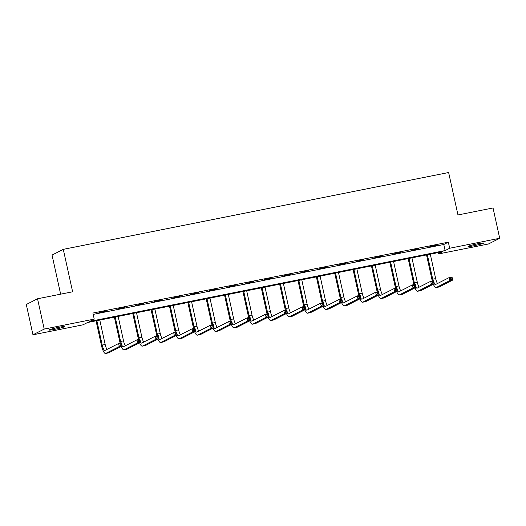 <?xml version="1.0" encoding="UTF-8"?>
<svg xmlns="http://www.w3.org/2000/svg" width="526" height="526" viewBox="0 0 526 526"><rect width="100%" height="100%" fill="white"/><g stroke="black" fill="none" stroke-linecap="round" stroke-linejoin="round"><path stroke-width="0.79" d="M58.774 327.317A7.962 0.565 -12.4 0 1 64.606 326.593A7.962 0.565 -12.4 0 1 54.882 329.296A7.962 0.565 -12.4 0 1 49.049 330.019A7.962 0.565 -12.4 0 1 58.774 327.317M477.779 243.775A7.962 0.565 -12.4 0 1 483.611 243.058A7.962 0.565 -12.4 0 1 473.887 245.754A7.962 0.565 -12.4 0 1 468.055 246.477A7.962 0.565 -12.4 0 1 477.779 243.775M60.641 294.172L52.048 255.071L63.291 249.35L448.632 172.521L457.962 214.956L493.04 207.961L499.7 238.271L488.457 243.985L438.434 253.959L442.991 251.645L87.546 322.51L82.983 324.831L32.96 334.799L44.21 329.085L94.233 319.111L89.67 321.432L445.121 250.56L449.677 248.246L499.7 238.271M438.138 252.611L438.434 253.959M44.21 329.085L37.543 298.775L26.3 304.495L32.96 334.799M93.194 314.397L443.786 244.498L448.343 242.184L92.898 313.049L94.233 319.111M437.198 245.083L429.374 246.878L437.198 245.083M418.834 248.745L411.016 250.54L418.834 248.745M400.477 252.408L392.652 254.203L400.477 252.408M382.113 256.07L374.295 257.865L382.113 256.07M363.755 259.726L355.931 261.521L363.755 259.726M345.391 263.388L337.574 265.183L345.391 263.388M327.034 267.05L319.21 268.845L327.034 267.05M308.67 270.712L300.852 272.507L308.67 270.712M290.313 274.375L282.488 276.163L290.313 274.375M271.949 278.03L264.124 279.825L271.949 278.03M253.591 281.693L245.767 283.488L253.591 281.693M235.227 285.355L227.403 287.15L235.227 285.355M216.863 289.017L209.046 290.806L216.863 289.017M198.506 292.673L190.682 294.468L198.506 292.673M180.142 296.335L172.324 298.13L180.142 296.335M161.784 299.998L153.96 301.792L161.784 299.998M143.42 303.66L135.603 305.455L143.42 303.66M125.063 307.315L117.239 309.11L125.063 307.315M106.699 310.978L98.881 312.773L106.699 310.978M37.543 298.775L72.621 291.785L63.291 249.35M448.343 242.184L449.677 248.246M443.786 244.498L445.121 250.56M432.293 280.969A9.336 2.466 78.7 0 1 431.958 279.589L426.533 254.926M430.288 254.176L435.659 278.616A6.22 1.644 -101.3 0 0 437.573 283.475M427.349 254.762L432.72 279.201A6.22 1.644 -101.3 0 0 433.135 280.805M434.298 283.599A6.22 1.644 -101.3 0 0 435.456 284.533A6.22 1.644 -101.3 0 0 435.574 284.494L449.079 277.623L452.025 277.038L452.689 280.069L439.177 286.933A9.336 2.466 78.7 0 1 439.006 286.999L436.061 287.584A9.336 2.466 78.7 0 1 433.358 284.224M452.005 279.135L451.735 277.925L450.558 278.155L450.828 279.372L452.005 279.135L452.689 280.069L449.75 280.654L436.238 287.525A9.336 2.466 78.7 0 1 436.061 287.584M450.828 279.372L449.75 280.654L449.079 277.623L450.558 278.155M451.735 277.925L452.025 277.038M413.929 284.632A9.336 2.466 78.7 0 1 413.6 283.251L408.176 258.582M411.93 257.839L417.302 282.278A6.22 1.644 -101.3 0 0 419.209 287.137M408.985 258.424L414.357 282.863A6.22 1.644 -101.3 0 0 414.771 284.467M415.941 287.255A6.22 1.644 -101.3 0 0 417.092 288.195A6.22 1.644 -101.3 0 0 417.21 288.149L430.722 281.285L433.661 280.7L434.331 283.731L420.82 290.595A9.336 2.466 78.7 0 1 420.642 290.654L417.703 291.246A9.336 2.466 78.7 0 1 415.001 287.88M433.641 282.797L433.371 281.581L432.194 281.818L432.464 283.027L433.641 282.797L434.331 283.731L431.386 284.316L417.874 291.18A9.336 2.466 78.7 0 1 417.703 291.246M432.464 283.027L431.386 284.316L430.722 281.285L432.194 281.818M433.371 281.581L433.661 280.7M395.572 288.294A9.336 2.466 78.7 0 1 395.236 286.913L389.812 262.244M393.566 261.494L398.938 285.94A6.22 1.644 -101.3 0 0 400.851 290.799M390.621 262.086L395.999 286.525A6.22 1.644 -101.3 0 0 396.413 288.123M397.577 290.917A6.22 1.644 -101.3 0 0 398.734 291.851A6.22 1.644 -101.3 0 0 398.853 291.812L412.358 284.947L415.303 284.362L415.967 287.387L402.456 294.258A9.336 2.466 78.7 0 1 402.285 294.317L399.339 294.902A9.336 2.466 78.7 0 1 396.637 291.542M415.277 286.453L415.014 285.243L413.837 285.48L414.1 286.69L415.277 286.453L415.967 287.387L413.028 287.978L399.517 294.843A9.336 2.466 78.7 0 1 399.339 294.902M414.1 286.69L413.028 287.978L412.358 284.947L413.837 285.48M415.014 285.243L415.303 284.362M377.208 291.956A9.336 2.466 78.7 0 1 376.879 290.569L371.455 265.906M375.202 265.157L380.581 289.596A6.22 1.644 -101.3 0 0 382.487 294.455M372.263 265.742L377.635 290.188A6.22 1.644 -101.3 0 0 378.049 291.785M379.22 294.58A6.22 1.644 -101.3 0 0 380.37 295.513A6.22 1.644 -101.3 0 0 380.489 295.474L394 288.61L396.939 288.018L397.603 291.049L384.098 297.92A9.336 2.466 78.7 0 1 383.921 297.979L380.982 298.564A9.336 2.466 78.7 0 1 378.279 295.204M396.92 290.115L396.65 288.905L395.473 289.136L395.743 290.352L396.92 290.115L397.603 291.049L394.664 291.634L381.153 298.505A9.336 2.466 78.7 0 1 380.982 298.564M395.743 290.352L394.664 291.634L394 288.61L395.473 289.136M396.65 288.905L396.939 288.018M358.85 295.612A9.336 2.466 78.7 0 1 358.515 294.231L353.091 269.568M356.845 268.819L362.217 293.258A6.22 1.644 -101.3 0 0 364.13 298.117M353.899 269.404L359.278 293.843A6.22 1.644 -101.3 0 0 359.692 295.448M360.856 298.242A6.22 1.644 -101.3 0 0 362.013 299.176A6.22 1.644 -101.3 0 0 362.125 299.136L375.636 292.265L378.582 291.68L379.246 294.711L365.734 301.582A9.336 2.466 78.7 0 1 365.563 301.641L362.618 302.226A9.336 2.466 78.7 0 1 359.915 298.867M378.556 293.778L378.293 292.568L377.116 292.798L377.379 294.014L378.556 293.778L379.246 294.711L376.3 295.296L362.795 302.167A9.336 2.466 78.7 0 1 362.618 302.226M377.379 294.014L376.3 295.296L375.636 292.265L377.116 292.798M378.293 292.568L378.582 291.68M340.486 299.274A9.336 2.466 78.7 0 1 340.158 297.894L334.733 273.224M338.481 272.481L343.859 296.92A6.22 1.644 -101.3 0 0 345.766 301.779M335.542 273.066L340.914 297.506A6.22 1.644 -101.3 0 0 341.328 299.11M342.492 301.898A6.22 1.644 -101.3 0 0 343.649 302.838A6.22 1.644 -101.3 0 0 343.767 302.798L357.279 295.928L360.218 295.342L360.882 298.373L347.377 305.238A9.336 2.466 78.7 0 1 347.199 305.304L344.26 305.889A9.336 2.466 78.7 0 1 341.558 302.522M360.198 297.44L359.929 296.223L358.752 296.46L359.021 297.67L360.198 297.44L360.882 298.373L357.943 298.959L344.431 305.83A9.336 2.466 78.7 0 1 344.26 305.889M359.021 297.67L357.943 298.959L357.279 295.928L358.752 296.46M359.929 296.223L360.218 295.342M322.129 302.937A9.336 2.466 78.7 0 1 321.794 301.556L316.369 276.886M320.124 276.137L325.495 300.583A6.22 1.644 -101.3 0 0 327.409 305.442M317.178 276.729L322.556 301.168A6.22 1.644 -101.3 0 0 322.971 302.766M324.134 305.56A6.22 1.644 -101.3 0 0 325.292 306.494A6.22 1.644 -101.3 0 0 325.403 306.454L338.915 299.59L341.861 299.005L342.525 302.036L329.013 308.9A9.336 2.466 78.7 0 1 328.842 308.959L325.896 309.551A9.336 2.466 78.7 0 1 323.194 306.185M341.834 301.096L341.571 299.886L340.394 300.122L340.657 301.332L341.834 301.096L342.525 302.036L339.579 302.621L326.074 309.485A9.336 2.466 78.7 0 1 325.896 309.551M340.657 301.332L339.579 302.621L338.915 299.59L340.394 300.122M341.571 299.886L341.861 299.005M303.765 306.599A9.336 2.466 78.7 0 1 303.436 305.212L298.012 280.549M301.76 279.799L307.138 304.238A6.22 1.644 -101.3 0 0 309.045 309.097M298.821 280.384L304.192 304.83A6.22 1.644 -101.3 0 0 304.607 306.428M305.77 309.222A6.22 1.644 -101.3 0 0 306.928 310.156A6.22 1.644 -101.3 0 0 307.046 310.116L320.551 303.252L323.497 302.66L324.161 305.691L310.656 312.562A9.336 2.466 78.7 0 1 310.478 312.622L307.539 313.207A9.336 2.466 78.7 0 1 304.837 309.847M323.477 304.758L323.207 303.548L322.03 303.785L322.3 304.995L323.477 304.758L324.161 305.691L321.222 306.283L307.71 313.148A9.336 2.466 78.7 0 1 307.539 313.207M322.3 304.995L321.222 306.283L320.551 303.252L322.03 303.785M323.207 303.548L323.497 302.66M285.408 310.255A9.336 2.466 78.7 0 1 285.072 308.874L279.648 284.211M283.402 283.461L288.774 307.901A6.22 1.644 -101.3 0 0 290.687 312.76M280.457 284.047L285.835 308.486A6.22 1.644 -101.3 0 0 286.249 310.09M287.413 312.885A6.22 1.644 -101.3 0 0 288.57 313.818A6.22 1.644 -101.3 0 0 288.682 313.779L302.194 306.908L305.133 306.323L305.803 309.354L292.292 316.225A9.336 2.466 78.7 0 1 292.121 316.284L289.175 316.869A9.336 2.466 78.7 0 1 286.473 313.509M305.113 308.42L304.85 307.21L303.673 307.44L303.936 308.657L305.113 308.42L305.803 309.354L302.858 309.939L289.353 316.81A9.336 2.466 78.7 0 1 289.175 316.869M303.936 308.657L302.858 309.939L302.194 306.908L303.673 307.44M304.85 307.21L305.133 306.323M267.044 313.917A9.336 2.466 78.7 0 1 266.708 312.536L261.29 287.873M265.038 287.124L270.417 311.563A6.22 1.644 -101.3 0 0 272.323 316.422M262.099 287.709L267.471 312.148A6.22 1.644 -101.3 0 0 267.885 313.752M269.049 316.547A6.22 1.644 -101.3 0 0 270.206 317.48A6.22 1.644 -101.3 0 0 270.325 317.441L283.83 310.57L286.775 309.985L287.439 313.016L273.934 319.88A9.336 2.466 78.7 0 1 273.757 319.946L270.818 320.531A9.336 2.466 78.7 0 1 268.115 317.165M286.755 312.082L286.486 310.866L285.309 311.103L285.579 312.312L286.755 312.082L287.439 313.016L284.5 313.601L270.989 320.472A9.336 2.466 78.7 0 1 270.818 320.531M285.579 312.312L284.5 313.601L283.83 310.57L285.309 311.103M286.486 310.866L286.775 309.985M248.686 317.579A9.336 2.466 78.7 0 1 248.351 316.198L242.927 291.529M246.681 290.786L252.053 315.225A6.22 1.644 -101.3 0 0 253.966 320.084M243.735 291.371L249.107 315.81A6.22 1.644 -101.3 0 0 249.521 317.408M250.692 320.202A6.22 1.644 -101.3 0 0 251.849 321.143A6.22 1.644 -101.3 0 0 251.961 321.097L265.472 314.232L268.411 313.647L269.082 316.678L255.57 323.543A9.336 2.466 78.7 0 1 255.399 323.602L252.454 324.194A9.336 2.466 78.7 0 1 249.751 320.827M268.392 315.745L268.128 314.528L266.952 314.765L267.215 315.975L268.392 315.745L269.082 316.678L266.136 317.263L252.631 324.128A9.336 2.466 78.7 0 1 252.454 324.194M267.215 315.975L266.136 317.263L265.472 314.232L266.952 314.765M268.128 314.528L268.411 313.647M230.322 321.241A9.336 2.466 78.7 0 1 229.987 319.854L224.569 295.191M228.317 294.442L233.689 318.881A6.22 1.644 -101.3 0 0 235.602 323.74M225.378 295.033L230.75 319.473A6.22 1.644 -101.3 0 0 231.164 321.07M232.328 323.865A6.22 1.644 -101.3 0 0 233.485 324.798A6.22 1.644 -101.3 0 0 233.603 324.759L247.108 317.895L250.054 317.303L250.718 320.334L237.213 327.205A9.336 2.466 78.7 0 1 237.035 327.264L234.096 327.849A9.336 2.466 78.7 0 1 231.394 324.489M250.034 319.4L249.765 318.191L248.588 318.427L248.857 319.637L250.034 319.4L250.718 320.334L247.779 320.926L234.267 327.79A9.336 2.466 78.7 0 1 234.096 327.849M248.857 319.637L247.779 320.926L247.108 317.895L248.588 318.427M249.765 318.191L250.054 317.303M211.965 324.897A9.336 2.466 78.7 0 1 211.63 323.516L206.205 298.853M209.959 298.104L215.331 322.543A6.22 1.644 -101.3 0 0 217.238 327.402M207.014 298.689L212.386 323.128A6.22 1.644 -101.3 0 0 212.8 324.733M213.97 327.527A6.22 1.644 -101.3 0 0 215.127 328.461A6.22 1.644 -101.3 0 0 215.239 328.421L228.751 321.55L231.69 320.965L232.36 323.996L218.849 330.867A9.336 2.466 78.7 0 1 218.678 330.926L215.732 331.511A9.336 2.466 78.7 0 1 213.03 328.152M231.67 323.063L231.407 321.853L230.23 322.083L230.493 323.299L231.67 323.063L232.36 323.996L229.415 324.581L215.91 331.452A9.336 2.466 78.7 0 1 215.732 331.511M230.493 323.299L229.415 324.581L228.751 321.55L230.23 322.083M231.407 321.853L231.69 320.965M193.601 328.559A9.336 2.466 78.7 0 1 193.266 327.179L187.848 302.516M191.595 301.766L196.967 326.205A6.22 1.644 -101.3 0 0 198.881 331.064M188.656 302.351L194.028 326.791A6.22 1.644 -101.3 0 0 194.442 328.395M195.606 331.189A6.22 1.644 -101.3 0 0 196.763 332.123A6.22 1.644 -101.3 0 0 196.882 332.084L210.387 325.213L213.332 324.627L213.997 327.659L200.491 334.523A9.336 2.466 78.7 0 1 200.314 334.589L197.375 335.174A9.336 2.466 78.7 0 1 194.666 331.807M213.313 326.725L213.043 325.509L211.866 325.745L212.136 326.962L213.313 326.725L213.997 327.659L211.058 328.244L197.546 335.115A9.336 2.466 78.7 0 1 197.375 335.174M212.136 326.962L211.058 328.244L210.387 325.213L211.866 325.745M213.043 325.509L213.332 324.627M175.243 332.222A9.336 2.466 78.7 0 1 174.908 330.841L169.484 306.171M173.238 305.428L178.61 329.868A6.22 1.644 -101.3 0 0 180.517 334.727M170.292 306.014L175.664 330.453A6.22 1.644 -101.3 0 0 176.078 332.051M177.249 334.845A6.22 1.644 -101.3 0 0 178.406 335.785A6.22 1.644 -101.3 0 0 178.518 335.739L192.029 328.875L194.968 328.29L195.639 331.321L182.127 338.185A9.336 2.466 78.7 0 1 181.957 338.244L179.011 338.836A9.336 2.466 78.7 0 1 176.309 335.47M194.949 330.387L194.686 329.171L193.509 329.407L193.772 330.617L194.949 330.387L195.639 331.321L192.694 331.906L179.188 338.77A9.336 2.466 78.7 0 1 179.011 338.836M193.772 330.617L192.694 331.906L192.029 328.875L193.509 329.407M194.686 329.171L194.968 328.29M156.879 335.884A9.336 2.466 78.7 0 1 156.544 334.497L151.12 309.834M154.874 309.084L160.246 333.53A6.22 1.644 -101.3 0 0 162.159 338.389M151.935 309.676L157.307 334.115A6.22 1.644 -101.3 0 0 157.721 335.713M158.885 338.507A6.22 1.644 -101.3 0 0 160.042 339.441A6.22 1.644 -101.3 0 0 160.16 339.401L173.665 332.537L176.611 331.945L177.275 334.977L163.77 341.847A9.336 2.466 78.7 0 1 163.593 341.907L160.647 342.492A9.336 2.466 78.7 0 1 157.945 339.132M176.591 334.043L176.322 332.833L175.145 333.07L175.414 334.28L176.591 334.043L177.275 334.977L174.336 335.568L160.825 342.433A9.336 2.466 78.7 0 1 160.647 342.492M175.414 334.28L174.336 335.568L173.665 332.537L175.145 333.07M176.322 332.833L176.611 331.945M138.522 339.54A9.336 2.466 78.7 0 1 138.187 338.159L132.762 313.496M136.517 312.746L141.888 337.186A6.22 1.644 -101.3 0 0 143.795 342.045M133.571 313.332L138.943 337.777A6.22 1.644 -101.3 0 0 139.357 339.375M140.527 342.17A6.22 1.644 -101.3 0 0 141.678 343.103A6.22 1.644 -101.3 0 0 141.796 343.064L155.308 336.193L158.247 335.608L158.918 338.639L145.406 345.51A9.336 2.466 78.7 0 1 145.229 345.569L142.29 346.154A9.336 2.466 78.7 0 1 139.587 342.794M158.227 337.705L157.958 336.495L156.781 336.725L157.05 337.942L158.227 337.705L158.918 338.639L155.972 339.224L142.461 346.095A9.336 2.466 78.7 0 1 142.29 346.154M157.05 337.942L155.972 339.224L155.308 336.193L156.781 336.725M157.958 336.495L158.247 335.608M120.158 343.202A9.336 2.466 78.7 0 1 119.823 341.821L114.398 317.158M118.153 316.409L123.525 340.848A6.22 1.644 -101.3 0 0 125.438 345.707M115.207 316.994L120.585 341.433A6.22 1.644 -101.3 0 0 121 343.037M122.163 345.832A6.22 1.644 -101.3 0 0 123.321 346.765A6.22 1.644 -101.3 0 0 123.439 346.726L136.944 339.855L139.89 339.27L140.554 342.301L127.042 349.165A9.336 2.466 78.7 0 1 126.871 349.231L123.926 349.816A9.336 2.466 78.7 0 1 121.223 346.456M139.863 341.367L139.6 340.151L138.423 340.388L138.686 341.604L139.863 341.367L140.554 342.301L137.615 342.886L124.103 349.757A9.336 2.466 78.7 0 1 123.926 349.816M138.686 341.604L137.615 342.886L136.944 339.855L138.423 340.388M139.6 340.151L139.89 339.27M96.85 320.656L102.222 345.095A6.22 1.644 -101.3 0 0 104.957 350.428A6.22 1.644 -101.3 0 0 105.075 350.382L118.587 343.517L121.526 342.932L122.196 345.963L119.251 346.549L105.739 353.413A9.336 2.466 78.7 0 1 105.568 353.479A9.336 2.466 78.7 0 1 101.465 345.483L96.041 320.814M99.789 320.071L105.167 344.51A6.22 1.644 -101.3 0 0 107.074 349.369M121.506 345.03L121.236 343.813L120.059 344.05L120.329 345.26L121.506 345.03L122.196 345.963L108.685 352.828A9.336 2.466 78.7 0 1 108.507 352.887L105.568 353.479M120.329 345.26L119.251 346.549L118.587 343.517L120.059 344.05M121.236 343.813L121.526 342.932M435.659 278.616L432.72 279.201M439.177 286.933L436.238 287.525M417.302 282.278L414.357 282.863M420.82 290.595L417.874 291.18M398.938 285.94L395.999 286.525M402.456 294.258L399.517 294.843M380.581 289.596L377.635 290.188M384.098 297.92L381.153 298.505M362.217 293.258L359.278 293.843M365.734 301.582L362.795 302.167M343.859 296.92L340.914 297.506M347.377 305.238L344.431 305.83M325.495 300.583L322.556 301.168M329.013 308.9L326.074 309.485M307.138 304.238L304.192 304.83M310.656 312.562L307.71 313.148M288.774 307.901L285.835 308.486M292.292 316.225L289.353 316.81M270.417 311.563L267.471 312.148M273.934 319.88L270.989 320.472M252.053 315.225L249.107 315.81M255.57 323.543L252.631 324.128M233.689 318.881L230.75 319.473M237.213 327.205L234.267 327.79M215.331 322.543L212.386 323.128M218.849 330.867L215.91 331.452M196.967 326.205L194.028 326.791M200.491 334.523L197.546 335.115M178.61 329.868L175.664 330.453M182.127 338.185L179.188 338.77M160.246 333.53L157.307 334.115M163.77 341.847L160.825 342.433M141.888 337.186L138.943 337.777M145.406 345.51L142.461 346.095M123.525 340.848L120.585 341.433M127.042 349.165L124.103 349.757M105.167 344.51L102.222 345.095M108.685 352.828L105.739 353.413"/></g></svg>
